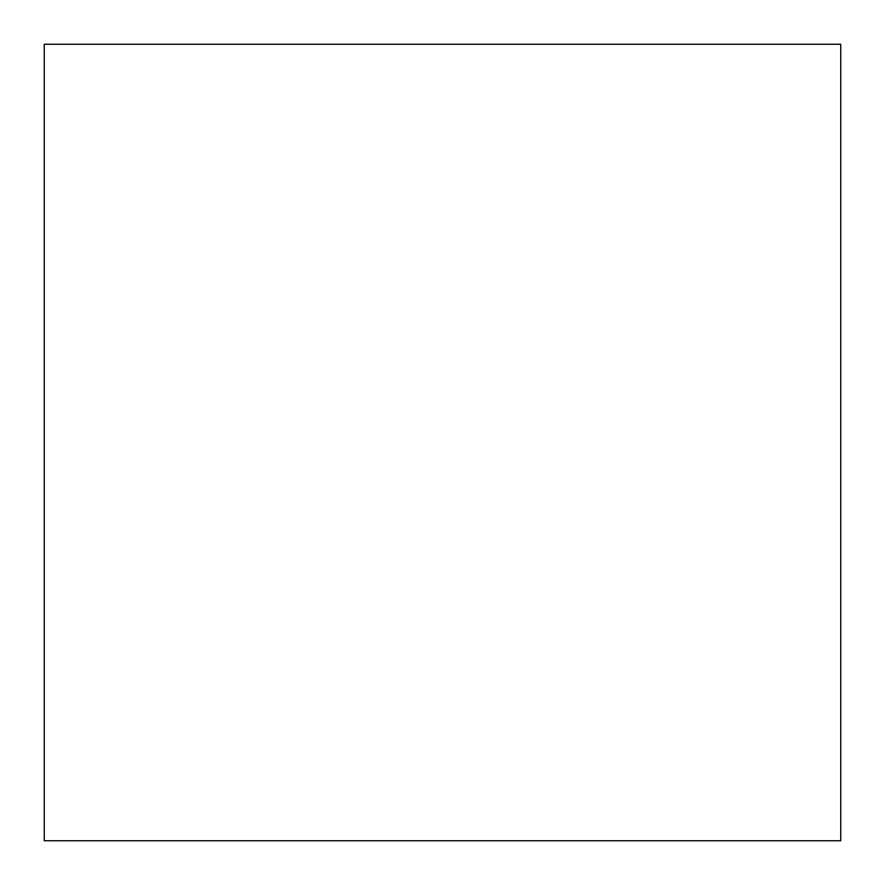 <?xml version="1.0" encoding="UTF-8"?>
<svg xmlns="http://www.w3.org/2000/svg" width="885" height="885" viewBox="0 0 885 885"><rect width="100%" height="100%" fill="white"/><g stroke="black" fill="none" stroke-linecap="round" stroke-linejoin="round"><path stroke-width="0.66" stroke-dasharray="4.42 3.32" d="M44.25 44.25L44.25 840.75L840.75 840.75L44.25 840.75L44.25 44.25L44.25 840.75L840.75 840.75L840.75 44.25L44.25 44.25L840.75 44.25L44.25 44.25L840.75 44.25L44.25 44.25L44.25 840.75L840.75 840.75L44.25 840.75L840.75 840.75L840.75 44.25L44.25 44.25"/><path stroke-width="1.33" d="M840.75 840.75L840.75 44.25L840.75 840.75L44.25 840.75L44.25 44.25L840.75 44.25L840.75 840.75L840.75 44.25L44.25 44.25L44.25 840.75L840.75 840.75"/></g></svg>
